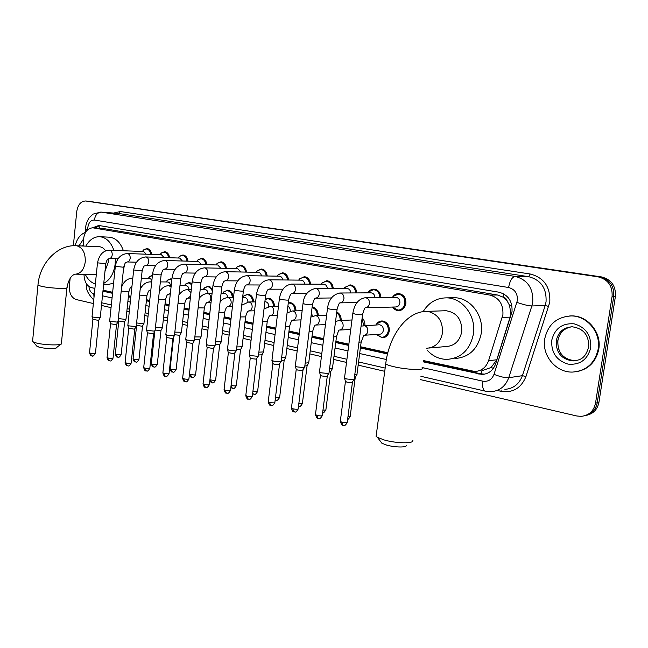 <?xml version="1.0" encoding="UTF-8"?>
<svg xmlns="http://www.w3.org/2000/svg" width="648" height="648" viewBox="0 0 648 648"><rect width="100%" height="100%" fill="white"/><g stroke="black" fill="none" stroke-linecap="round" stroke-linejoin="round"><path stroke-width="0.97" d="M376.124 324.68C377.573 322.234 379.59 320.987 382.166 320.946C387.059 321.764 389.44 325.061 389.31 330.845C388.436 335.202 386.095 337.519 382.28 337.811L376.715 334.716M393.004 297.375L393.117 296.468L392.437 297.383C393.976 294.848 396.098 293.576 398.804 293.576C403.672 294.443 406.037 297.74 405.875 303.458C404.943 307.994 402.465 310.384 398.455 310.635C396.025 310.497 394.081 309.299 392.615 307.055L397.904 310.117C401.663 309.882 403.988 307.638 404.862 303.386C405.016 298.015 402.797 294.929 398.228 294.119L401.088 294.095M482.541 370.486L491.054 367.529L496.789 359.762L510.972 314.256L509.522 305.297L507.263 301.263C506.623 298.955 505.205 297.554 503.026 297.076L503.634 293.828M423.638 360.612L474.838 371.49C481.48 371.069 486.057 367.481 488.568 360.717L502.913 314.604C503.415 304.187 499.057 297.675 489.831 295.075L92.745 227.796C86.994 228.396 83.876 232.867 83.39 241.202L83.487 246.038M503.026 297.076L507.263 301.263M502.759 297.027L497.437 294.994L102.765 228.428L92.745 227.796M84.038 274.298L84.054 275.441C84.515 282.083 86.986 286.149 91.473 287.631L94.908 288.392M103.056 290.183L112.647 292.289M128.482 295.763L130.904 296.298M146.497 299.724L149.728 300.429M165.038 303.799L169.128 304.698M184.145 307.994L189.127 309.088M203.837 312.32L209.774 313.624M224.135 316.783L231.085 318.306M245.074 321.384L253.093 323.141M266.692 326.13L275.837 328.139M289.008 331.031L299.352 333.307M312.061 336.101L323.684 338.653M335.899 341.334L348.867 344.185M360.555 346.753L387.836 352.747M362.135 317.885C364.16 319.877 365.067 322.412 364.865 325.49M336.758 311.971C339.787 313.624 341.253 316.443 341.18 320.436M312.158 306.933C316.07 307.808 318.095 310.684 318.241 315.56M288.311 302.689L289.769 302.527C293.682 303.151 295.763 305.929 296.014 310.854M265.17 299.344L268.426 298.266C272.16 298.866 274.177 301.547 274.477 306.31M242.644 297.294L243.737 295.958L247.73 294.143C251.294 294.71 253.238 297.302 253.579 301.911M223.876 291.803L227.651 290.142C231.053 290.685 232.932 293.188 233.304 297.651M204.598 287.769L208.154 286.254L212.536 289.316M185.863 283.873L189.216 282.479L191.97 283.622M167.654 280.09L170.821 278.818L171.931 279.029M149.939 276.429L152.426 275.262M368.088 292.483C369.595 290.239 371.571 289.13 374.018 289.146C378.205 289.778 380.506 292.572 380.919 297.529M344.534 287.761L350.033 284.853C354.011 285.452 356.23 288.133 356.692 292.912M321.7 283.257L326.819 280.697C330.593 281.264 332.74 283.856 333.234 288.465M299.554 278.948L304.325 276.68C307.93 277.214 309.995 279.709 310.522 284.164M278.073 274.809L282.528 272.776C285.971 273.294 287.963 275.7 288.514 280.009M256.025 272.29L257.232 270.815L261.395 269.001C264.684 269.487 266.611 271.82 267.179 275.991M236.982 266.984L240.894 265.332C244.045 265.801 245.908 268.061 246.483 272.103M217.323 263.274L221 261.776C224.014 262.229 225.82 264.416 226.403 268.345M198.223 259.686L201.682 258.317C204.574 258.755 206.315 260.877 206.906 264.692M179.658 256.219L182.922 254.964C185.701 255.385 187.385 257.45 187.977 261.16M161.603 252.858L164.689 251.699C167.362 252.104 168.99 254.113 169.582 257.726M144.042 249.601L146.958 248.532C149.534 248.921 151.114 250.881 151.705 254.397M423.298 361.859L482.047 374.439C488.633 374.009 493.169 370.462 495.663 363.779L512.025 311.575C512.528 301.223 508.17 294.767 498.96 292.199L98.78 225.472L92.632 227.788M73.362 245.746L76.731 211.685C77.841 204.825 80.789 201.253 85.577 200.985L598.039 276.834C607.962 279.353 612.644 285.865 612.093 296.379L595.536 403.113C593.779 411.067 588.975 415.49 581.126 416.372L576.704 415.967L420.455 379.623M93.369 303.539L76.116 299.53C71.393 297.707 69.142 293.212 69.377 286.051L70.138 278.373M384.734 371.312L358.166 365.132M346.526 362.426L333.599 359.421M321.424 356.586L309.849 353.897M297.181 350.949L286.87 348.551M273.74 345.497L264.627 343.375M251.076 340.224L243.081 338.361M229.133 335.121L222.207 333.509M207.895 330.18L201.974 328.803M187.312 325.393L182.339 324.235M167.37 320.752L163.296 319.804M148.028 316.256L144.804 315.503M129.268 311.891L126.846 311.332M111.051 307.654L101.493 305.435M88.015 201.196L601.425 276.915C611.299 279.41 615.965 285.881 615.414 296.322L598.93 402.351L597.237 402.732C595.779 409.811 591.656 414.137 584.869 415.724C591.656 414.137 595.779 409.811 597.237 402.732L613.753 296.355L597.237 402.732L595.536 403.113M601.425 276.915L599.74 276.874C609.638 279.385 614.312 285.873 613.753 296.355C614.312 285.873 609.638 279.385 599.74 276.874L88.331 201.228L598.039 276.834M87.958 201.188L85.577 200.985M102.951 291.203L112.533 293.317M128.377 296.816L130.799 297.351M146.383 300.785L149.615 301.498M164.924 304.876L169.007 305.775M184.024 309.088L189.005 310.19M203.707 313.43L209.644 314.742M224.006 317.909L230.955 319.44M244.944 322.526L252.955 324.292M266.547 327.289L275.7 329.306M288.862 332.213L299.206 334.49M311.915 337.292L323.53 339.86M335.745 342.549L348.713 345.408M360.393 347.984L387.528 353.97M93.693 288.125L94.851 289M95.126 227.942L99.508 225.593M484.736 374.139L480.873 373.839L423.476 361.203M387.69 353.322L360.474 347.336M348.794 344.76L335.826 341.909M323.611 339.22L311.996 336.66M299.287 333.866L288.935 331.59M275.773 328.69L266.62 326.681M253.028 323.684L245.009 321.918M231.02 318.84L224.07 317.309M209.717 314.15L203.772 312.846M189.07 309.606L184.089 308.513M169.071 305.208L164.989 304.309M149.672 300.939L146.44 300.226M130.856 296.792L128.434 296.257M112.59 292.774L103.008 290.669M598.93 402.351C597.472 409.406 593.357 413.724 586.586 415.303M544.709 338.985C547.925 324.47 556.81 316.783 571.374 315.932C587.266 315.827 601.133 332.716 598.153 349.167C594.921 363.261 586.4 370.891 572.597 372.074C555.992 372.762 541.777 355.55 544.709 338.985M569.73 315.941L572.03 315.892C587.914 315.795 601.765 332.659 598.793 349.094C596.087 361.754 588.659 369.295 576.501 371.717M406.239 445.338C407.147 447.647 394.851 447.501 386.613 445.071L381.907 443.248L380.627 441.563M376.391 434.225L376.099 436.404L377.411 437.368L384.248 439.984C396.301 443.499 414.299 443.742 412.857 440.438M429.365 348L446.221 346.526C454.621 345.894 459.797 340.97 461.749 331.744C462.056 319.521 456.84 312.514 446.091 310.724L444.309 310.781M423.152 311.639C428.733 302.478 436.582 297.894 446.683 297.861C462.607 297.926 476.353 316.151 473.405 334.028C470.027 349.799 461.19 358.255 446.901 359.389C439.425 359.259 432.969 356.327 427.518 350.6M452.231 297.788L454.726 297.748C470.537 297.813 484.178 315.811 481.245 333.461C477.892 349.045 469.12 357.404 454.928 358.53M60.661 344.274L56.627 347.531C57.105 349.045 44.348 348.754 38.88 347.101L36.563 345.846M32.643 340.646L33.072 341.812L35.753 342.833C43.732 345.214 62.378 345.676 61.601 343.513M105.025 270.961L108.216 262.472L108.257 258.86M105.673 250.873C103.891 248.281 101.736 246.888 99.217 246.694L76.221 245.738C57.38 244.507 39.52 263.534 37.957 285.161L38.005 284.618M85.844 246.135C89.424 239.736 94.073 236.593 99.784 236.698C106.223 237.435 110.921 241.996 113.878 250.379M115.336 258.698L115.19 263.841C113.894 273.472 110.087 279.968 103.761 283.33M99.784 236.698L109.326 237.184C115.757 237.921 120.447 242.441 123.395 250.744M124.708 264.011L123.331 270.629M95.353 284.002C91.109 282.633 87.731 279.401 85.244 274.315M113.578 283.241L107.779 284.521L103.64 284.504M75.144 245.714C77.007 238.61 80.474 234.163 85.56 232.365M395.547 297.351L395.896 297.343C398.65 297.829 399.978 299.692 399.889 302.924C399.362 305.483 397.969 306.836 395.701 306.974L365.594 307.751M393.117 296.468L398.228 294.119M354.278 379.129L353.516 379.639L346.55 378.959L344.55 377.776M354.051 379.534L351.929 382.652L346.907 382.158L345.4 381.324M370.753 292.831L371.053 292.831C373.434 293.188 374.73 294.783 374.957 297.602M367.845 292.847L368.639 291.794L373.434 289.672C377.363 290.264 379.517 292.888 379.906 297.537M329.087 372.997L328.269 373.499L321.4 372.827L319.521 371.709M328.868 373.386L326.738 376.464L321.789 375.978L320.371 375.192M346.761 288.465L347.028 288.465C349.248 288.789 350.495 290.28 350.779 292.945M344.039 288.465L344.939 287.291L349.442 285.363C353.168 285.922 355.25 288.441 355.687 292.92M304.754 367.084L303.88 367.57L297.116 366.898L295.342 365.845M304.552 367.44L302.405 370.486L297.521 370.008L296.193 369.263M323.53 284.237L323.765 284.237C325.839 284.529 327.046 285.938 327.378 288.457M320.987 284.221L321.983 282.957L326.211 281.2C329.751 281.726 331.76 284.148 332.238 288.457M281.232 361.357L280.309 361.835L273.634 361.171L271.966 360.183M281.046 361.697L278.883 364.711L274.072 364.233L272.816 363.536M301.036 280.139L301.231 280.147C303.183 280.414 304.341 281.742 304.714 284.132M298.655 280.114L299.732 278.77L303.718 277.166C307.087 277.668 309.023 280.001 309.525 284.156M258.487 355.825L257.515 356.287L250.93 355.631L249.359 354.699M258.309 356.149L256.138 359.122L251.384 358.652L250.201 357.996M279.223 276.178L279.401 276.178C281.232 276.429 282.35 277.684 282.747 279.952M277.012 276.137L278.162 274.728L281.912 273.262C285.12 273.74 286.991 275.983 287.518 280.001M236.48 350.471L235.451 350.916L228.963 350.268L227.48 349.394M236.309 350.771L234.122 353.711L228.323 352.634M258.082 272.33L258.236 272.33C259.961 272.565 261.031 273.756 261.46 275.91M256.519 272.298L257.232 270.815L260.771 269.471C263.841 269.924 265.648 272.095 266.19 275.975M215.168 345.287L214.099 345.724L207.692 345.084L206.291 344.258M215.014 345.578L213.581 348.154L212.811 348.478L207.133 347.441M203.966 267.867L237.703 268.604L240.805 271.998M235.661 268.556L236.925 267.033L240.27 265.793C243.194 266.231 244.944 268.329 245.503 272.087M194.53 340.273L193.412 340.686L187.094 340.054L185.765 339.277M194.376 340.54L192.974 343.1L192.164 343.408L186.6 342.403M183.886 264.117L217.785 264.983L220.766 268.215M215.897 264.935L217.202 263.372L220.369 262.221C223.171 262.643 224.856 264.676 225.423 268.321M174.523 335.405L173.364 335.81L167.127 335.186L165.872 334.449M174.385 335.656L172.992 338.191L172.149 338.491L166.706 337.527M164.406 260.48L198.45 261.468L201.317 264.546M196.709 261.419L198.053 259.824L201.042 258.763C203.739 259.159 205.367 261.128 205.934 264.668M155.123 330.691L153.924 331.079L147.768 330.464L146.578 329.767M154.994 330.926L153.617 333.437L152.75 333.728L147.412 332.797M145.5 256.948L179.666 258.058L182.428 260.99M178.07 258.001L179.439 256.381L182.274 255.393C184.858 255.782 186.438 257.693 187.013 261.128M136.307 326.114L135.067 326.495L128.993 325.879L127.859 325.223M136.185 326.341L134.825 328.82L133.925 329.103L128.693 328.204M127.138 253.53L161.417 254.745L164.082 257.548M159.951 254.688L161.352 253.044L164.041 252.129C166.52 252.501 168.051 254.356 168.626 257.693M118.041 321.675L116.762 322.04L110.768 321.432L109.69 320.809M117.928 321.886L116.591 324.348L115.66 324.616L110.525 323.741M109.301 250.209L143.678 251.521L146.246 254.202M142.341 251.473L143.759 249.804L146.31 248.954C148.7 249.31 150.182 251.108 150.749 254.364M100.31 317.366L98.998 317.723L93.069 317.115L92.057 316.524M100.205 317.561L98.877 319.999L97.929 320.258L92.883 319.415M378.861 324.794L379.331 324.778C382.093 325.231 383.438 327.094 383.365 330.359C382.879 332.821 381.551 334.133 379.396 334.295L364.346 335.243M357.048 374.285L354.764 374.803M375.97 324.94L376.772 323.781L381.599 321.497C386.192 322.267 388.427 325.361 388.306 330.788C387.488 334.87 385.285 337.049 381.704 337.325L376.529 334.481M356.837 374.666L355.307 377.339L354.383 377.719M332.521 368.412L329.54 368.874M361.989 319.043L363.852 325.547M332.319 368.769L330.82 371.417L329.176 371.782M308.804 362.734L305.184 363.131M336.652 312.798C339.123 314.507 340.297 317.066 340.176 320.485M308.618 363.066L307.136 365.691L304.819 366.015M311.518 312.093L312.296 316.354M285.865 357.234L281.637 357.558M312.085 307.533C315.463 308.618 317.188 311.307 317.245 315.6M285.687 357.55L284.229 360.158L281.289 360.41M287.874 306.318C289.583 307.265 290.369 308.91 290.223 311.234L290.215 311.315M263.655 351.921L258.868 352.164M288.263 303.086L289.162 303.029C292.856 303.62 294.808 306.237 295.026 310.886M263.485 352.22L262.051 354.796L258.536 354.966M265.105 301.725L265.356 301.725C267.567 302.106 268.701 303.718 268.758 306.553M242.141 346.769L236.836 346.923M265.145 299.506L267.818 298.76C271.326 299.327 273.213 301.846 273.488 306.326M241.988 347.053L240.57 349.604L236.512 349.693M244.401 297.537L244.628 297.529C246.677 297.869 247.771 299.368 247.925 302.025M221.3 341.78L215.509 341.844M242.976 297.545L243.737 295.958L247.115 294.629C250.46 295.164 252.283 297.594 252.599 301.919M221.154 342.047L219.753 344.574L215.201 344.566M224.313 293.463L224.516 293.463C226.436 293.771 227.497 295.18 227.707 297.707M201.091 336.944L194.854 336.92M222.539 293.479L223.827 291.843L227.027 290.62C230.218 291.122 231.984 293.471 232.332 297.659M200.953 337.195L199.576 339.698L194.554 339.584M204.809 289.518L204.995 289.518C206.801 289.802 207.83 291.146 208.073 293.56M181.497 332.254L174.839 332.132M203.164 289.518L204.493 287.858L207.522 286.724C209.806 286.951 211.402 288.465 212.317 291.252M181.367 332.489L180.006 334.967L179.196 335.243L174.547 334.733M185.871 285.687L186.033 285.687C187.75 285.946 188.746 287.226 189.014 289.535M162.478 327.702L155.431 327.483M184.356 285.679L185.717 283.994L188.584 282.941L191.849 284.699M162.356 327.92L161.012 330.375L160.178 330.65L155.156 329.994M167.468 281.961L167.613 281.961C169.241 282.204 170.197 283.427 170.497 285.638M144.01 323.279L142.819 323.636L136.598 322.955M166.074 281.953L167.459 280.244L170.181 279.264L171.858 279.734M143.897 323.49L142.568 325.92L141.709 326.179L136.59 325.304M141.353 278.251L149.712 278.34L151.932 279.92M126.077 318.986L124.853 319.334L118.333 318.541M148.303 278.324L149.712 276.599L152.296 275.692M125.971 319.189L124.659 321.594L123.768 321.845L118.754 320.995M510.365 317.107L502.257 317.488M481.675 373.985L481.893 370.567M491.054 367.529L493.403 368.331M509.522 305.297L511.993 306.123M99.468 228.201L100.003 225.674M497.437 294.994L489.831 295.075M496.789 359.762L488.568 360.717M102.765 228.428L93.353 227.869M422.253 367.578L482.784 381.162C488.13 381.931 491.873 379.655 494.011 374.333L517.388 300.453C517.728 293.528 514.804 289.211 508.599 287.51L94.357 220.053C90.85 219.996 88.671 222.466 87.828 227.448L87.788 229.627M94.357 220.053C95.256 214.998 97.605 212.366 101.412 212.147L515.128 276.421C527.545 279.717 533.417 288.287 532.745 302.13L531.854 305.961L545.17 305.556L546.053 301.814C546.718 288.295 540.934 279.928 528.703 276.696L118.673 213.459L100.78 212.074L118.673 213.459L120.374 211.523L530.258 274.007L528.703 276.696L515.128 276.421C512.066 277.028 509.887 280.73 508.599 287.51M85.674 229.433L87.772 228.906M530.258 274.007C544.02 277.611 550.533 287.015 549.788 302.219L525.974 376.504C521.162 388.152 512.86 393.093 501.058 391.319L497.696 390.55M113.659 213.054L120.374 211.523M612.093 296.379L615.414 296.322M85.941 201.026L90.696 201.431M516.942 302.373C523.349 304.625 528.314 305.824 531.854 305.961L508.737 377.711L522.393 375.678L545.17 305.556L548.799 306.431M494.011 374.333C500.24 376.78 505.156 377.906 508.737 377.711C505.489 386.378 499.568 391.028 490.99 391.676L485.538 391.198M504.889 389.351C513.354 388.711 519.186 384.151 522.393 375.678L525.974 376.504M88.906 286.465C89.392 290.507 91.02 292.969 93.782 293.852L94.341 293.973M102.481 295.804L112.055 297.95M127.883 301.506L130.305 302.049M145.873 305.54L149.097 306.269M164.398 309.695L168.48 310.611M183.481 313.98L188.463 315.098M203.148 318.395L209.077 319.731M223.422 322.947L230.364 324.502M244.337 327.645L252.347 329.443M265.931 332.489L275.068 334.538M288.214 337.486L298.55 339.811M311.251 342.662L322.85 345.263M335.048 348L348 350.908M359.672 353.524L386.37 359.519M501.082 389.983L501.058 391.319M86.767 285.938L88.096 285.8M93.782 293.852L94.001 297.319M482.784 381.162C482.169 386.718 483.003 390.039 485.287 391.141L420.908 376.31M480.873 373.839L478.84 374.115M556.227 340.799C558.187 332.019 563.549 327.353 572.322 326.795C583.686 328.536 589.121 335.34 588.627 347.198C585.014 359.195 579.839 360.094 573.059 360.936C561.549 359.429 555.935 352.714 556.227 340.799M551.74 340.33C554.704 328.536 562.148 323.028 574.063 323.814C585.743 327.216 591.3 335.202 590.725 347.757C587.517 359.778 579.928 365.229 567.956 364.103C556.519 360.466 551.116 352.536 551.74 340.33M576.064 360.644L574.598 360.725C563.104 359.227 557.499 352.528 557.79 340.654C559.41 332.829 564.044 328.212 571.698 326.795M426.676 348.235C435.213 347.603 440.478 342.533 442.463 333.031C442.981 321.692 438.404 314.555 428.749 311.623L424.019 311.526M422.115 367.473C427.194 370.454 407.705 370 394.033 366.744C389.821 365.772 387.042 364.84 385.714 363.949L385.908 362.435M32.57 341.423L37.957 285.161L41.189 286.254C49.937 288.368 69.984 289.251 66.922 287.429C68.728 279.337 71.531 274.914 75.33 274.177C80.7 273.764 84.013 269.665 85.261 261.873C85.52 253.125 82.79 247.779 77.055 245.843L76.221 245.738M82.588 246.005L83.454 244.231M78.999 245.851L83.471 239.071M352.399 382.539L347.271 422.164C347.134 422.925 345.295 422.95 341.747 422.229L340.33 421.208M342.881 425.396L341.747 422.229M364.929 297.732L365.634 297.74C368.299 298.388 369.571 300.316 369.457 303.539C368.923 306.212 367.497 307.622 365.18 307.768C364.622 308.027 363.755 310.262 362.58 314.45C362.467 315.001 359.907 314.863 354.91 314.053L352.852 313.203M327.256 376.342L322.315 415.328C322.137 416.065 320.306 416.089 316.815 415.384L315.487 414.428M317.998 418.511L316.815 415.384M339.641 293.018L340.249 293.026C342.824 293.657 344.056 295.553 343.95 298.712C343.424 301.352 342.047 302.746 339.795 302.883C339.098 303.151 338.199 305.329 337.082 309.412C336.911 309.938 334.36 309.801 329.451 309.015L327.515 308.205M302.964 370.364L298.202 408.726C297.991 409.439 296.168 409.455 292.734 408.767L291.479 407.867M293.949 411.853L292.734 408.767M315.195 288.465L315.73 288.473C318.217 289.081 319.407 290.944 319.302 294.054C318.8 296.654 317.455 298.031 315.276 298.161C314.442 298.461 313.502 300.591 312.458 304.544C312.231 305.046 309.695 304.916 304.86 304.139L303.045 303.386M279.482 364.581L274.89 402.335C274.647 403.032 272.832 403.04 269.455 402.376L268.272 401.525M270.702 405.421L269.455 402.376M291.551 284.059L292.021 284.075C294.427 284.666 295.577 286.489 295.48 289.551C294.986 292.118 293.69 293.471 291.576 293.601C290.612 293.925 289.64 296.006 288.66 299.846C288.376 300.324 285.857 300.186 281.102 299.433L279.393 298.72M256.778 358.992L252.347 396.163C252.064 396.835 250.266 396.843 246.937 396.187L245.819 395.385M248.216 399.2L246.937 396.187M268.685 279.806L269.09 279.815C271.423 280.39 272.533 282.18 272.444 285.193C271.966 287.728 270.702 289.065 268.653 289.194C267.592 289.494 266.595 291.527 265.648 295.294C265.316 295.763 262.813 295.618 258.131 294.881L256.519 294.208M234.803 353.581L230.526 390.185C230.21 390.833 228.42 390.841 225.139 390.201L224.087 389.448M226.452 393.182L225.139 390.201M246.548 275.684L246.904 275.7C249.156 276.259 250.241 278.016 250.144 280.981C249.683 283.484 248.459 284.796 246.475 284.926C245.3 285.25 244.272 287.242 243.389 290.895C243.008 291.341 240.513 291.203 235.904 290.474L234.382 289.842M213.524 348.341L209.401 384.394C209.053 385.025 207.271 385.025 204.039 384.402L203.043 383.697M205.376 387.35L204.039 384.402M225.107 271.698L225.423 271.714C227.602 272.257 228.655 273.983 228.566 276.899C228.112 279.369 226.93 280.665 224.994 280.795C224.321 281.621 223.601 280.017 221.843 286.643C221.414 287.064 218.935 286.926 214.399 286.214L212.957 285.622M192.918 343.27L188.924 378.788C188.552 379.396 186.778 379.396 183.595 378.788L182.655 378.116M184.955 381.696L183.595 378.788M185.733 339.552L192.189 281.702C193.582 273.245 197.681 268.628 204.484 267.843L204.614 267.851C206.728 268.377 207.741 270.078 207.66 272.946C207.222 275.384 206.064 276.664 204.193 276.785C203.391 277.603 202.662 276.137 200.977 282.512C200.499 282.925 198.029 282.787 193.566 282.083L192.205 281.524M172.943 338.353L169.088 373.353C168.683 373.945 166.917 373.945 163.782 373.345L162.891 372.713M165.159 376.221L163.782 373.345M165.839 334.708L172.076 277.725C173.453 269.382 177.536 264.846 184.324 264.092L184.437 264.109C186.486 264.619 187.475 266.288 187.394 269.114C186.972 271.52 185.846 272.792 184.024 272.905C182.963 274.258 182.963 271.172 180.752 278.519C180.241 278.915 177.779 278.77 173.381 278.089L172.093 277.555M153.576 333.59L149.842 368.088C149.413 368.655 147.655 368.655 144.569 368.064L143.718 367.473M145.962 370.915L144.569 368.064M146.553 330.01L152.58 273.861C153.941 265.639 158.007 261.176 164.778 260.464L164.884 260.472C166.868 260.974 167.824 262.618 167.751 265.397C167.338 267.778 166.244 269.025 164.471 269.147C163.304 270.459 163.296 267.535 161.149 274.647C160.591 275.027 158.153 274.882 153.811 274.209L152.596 273.707M134.784 328.965L131.171 362.977C130.718 363.528 128.968 363.52 125.923 362.945L125.121 362.378M127.34 365.764L125.923 362.945M127.834 325.45L133.666 270.119C135.011 262.011 139.061 257.621 145.816 256.948L145.905 256.948C147.833 257.442 148.765 259.054 148.692 261.792C148.287 264.149 147.226 265.38 145.508 265.494C144.318 266.692 144.148 264.109 142.131 270.888L133.682 269.973M116.543 324.478L113.052 358.012C112.574 358.546 110.832 358.538 107.827 357.98L107.066 357.445M109.261 360.758L107.827 357.98M109.674 321.027L115.312 266.49C116.64 258.487 120.674 254.17 127.405 253.53L127.494 253.53C129.365 254.008 130.264 255.596 130.191 258.301C129.803 260.618 128.774 261.841 127.097 261.954C125.809 263.12 125.647 260.682 123.679 267.243L115.328 266.352M98.836 320.12L95.459 353.192C94.956 353.711 93.223 353.703 90.258 353.152L89.537 352.642M92.186 355.938L91.579 355.865L90.258 353.152M92.032 316.726L97.492 262.958C99.225 254.664 103.243 250.411 109.536 250.209L109.609 250.217C111.424 250.679 112.298 252.242 112.234 254.899C111.861 257.199 110.857 258.398 109.22 258.512C107.843 259.654 107.681 257.345 105.77 263.704L97.508 262.837M355.226 377.582L350.228 416.113L347.984 416.648M363.155 325.588L364.127 325.579C366.711 326.252 367.943 328.147 367.829 331.258C367.335 333.777 365.999 335.113 363.82 335.275L361.179 341.925L358.968 342.346M330.739 371.652L325.92 409.568C326.171 410.054 325.191 410.2 322.988 410.03M338.71 320.549L339.568 320.549C342.055 321.197 343.254 323.06 343.148 326.122C342.662 328.609 341.366 329.929 339.244 330.083C338.928 329.711 338.013 331.873 336.506 336.579L333.59 336.936M307.063 365.909L302.422 403.242C302.584 403.769 301.393 403.882 298.833 403.607M315.05 315.681L315.803 315.681C318.217 316.321 319.375 318.144 319.27 321.157C318.8 323.611 317.536 324.915 315.479 325.061C314.831 325.061 313.891 327.183 312.652 331.411L309.088 331.703M284.164 360.361L279.677 397.119C279.734 397.678 278.34 397.759 275.497 397.37M275.611 400.116L275.189 399.921M292.143 310.967L292.815 310.975C295.148 311.591 296.266 313.381 296.168 316.346C295.715 318.776 294.484 320.063 292.491 320.209C291.738 320.217 290.766 322.283 289.567 326.414L285.404 326.624M261.986 354.991L257.653 391.19C257.556 391.781 255.976 391.821 252.923 391.319M253.643 394.146L252.688 393.312M269.957 306.407L270.556 306.415C272.816 307.014 273.901 308.772 273.804 311.696C273.367 314.094 272.168 315.357 270.232 315.503C269.171 315.851 268.175 317.876 267.235 321.578L262.505 321.708M240.513 349.782L236.326 385.447C236.018 386.062 234.276 386.062 231.093 385.447L232.365 388.363M248.459 301.992L248.994 302C251.189 302.584 252.234 304.317 252.145 307.184C251.716 309.558 250.557 310.813 248.67 310.951C247.52 311.291 246.499 313.276 245.6 316.888L240.343 316.937M219.704 344.744L215.654 379.882C215.322 380.481 213.581 380.473 210.454 379.874L209.936 379.712M211.75 382.757L210.454 379.874M227.618 297.707L228.096 297.724C230.226 298.291 231.239 299.992 231.158 302.819C230.737 305.159 229.611 306.399 227.772 306.536C226.525 306.901 225.488 308.837 224.645 312.352L218.903 312.312M199.527 339.852L195.615 374.487C195.251 375.062 193.525 375.062 190.431 374.471L189.459 374.042C190.269 376.537 190.99 377.614 191.638 377.29L190.431 374.471M191.751 377.322L191.638 377.29C192.529 376.65 192.667 379.493 195.583 374.722M207.401 293.56L207.838 293.576C209.895 294.127 210.884 295.796 210.803 298.582C210.398 300.899 209.296 302.122 207.514 302.252C206.177 302.64 205.116 304.536 204.331 307.954L198.126 307.824M179.958 335.113L176.167 369.255C175.778 369.814 174.061 369.806 171.015 369.23L170.132 368.623M172.36 372.049L171.015 369.23M190.569 296.201L187.855 298.096C187.061 298.931 186.349 297.375 184.623 303.685L177.998 303.475M187.79 289.535L190.966 292.621M160.963 330.521L157.302 364.176C156.881 364.719 155.172 364.711 152.175 364.144L151.332 363.569M153.527 366.93L152.175 364.144M170.343 293.552L168.788 294.071C167.727 295.407 167.735 292.329 165.507 299.546L158.485 299.238M168.755 285.63L171.072 286.918M142.528 326.049L138.98 359.251C138.534 359.77 136.833 359.762 133.877 359.203L133.075 358.66M135.254 361.965L133.877 359.203M150.838 290.101L150.263 290.158C149.121 291.462 149.121 288.53 146.942 295.529L139.555 295.124M150.271 281.839L151.673 282.277M124.618 321.716L121.184 354.456C120.714 354.966 119.021 354.95 116.105 354.407L115.344 353.889M117.952 357.17L117.377 357.105L116.105 354.407M131.949 286.424C130.969 287.68 130.783 285.306 128.92 291.624L121.192 291.114M131.981 278.186L132.816 278.203M382.28 337.811L383.243 337.746M398.455 310.635L399.209 310.611M100.78 212.074L92.964 214.14L88.8 218.295C86.775 222.037 85.763 224.937 85.763 226.986L85.722 232.089M86.735 284.245L86.767 285.889C85.787 289.235 88.112 293.941 93.733 300.008M101.768 302.786L111.326 304.989M127.129 308.634L129.551 309.185M145.095 312.773L148.319 313.511M163.596 317.034L167.67 317.974M182.655 321.424L187.628 322.566M202.289 325.944L208.219 327.313M222.539 330.61L229.473 332.205M243.429 335.421L251.424 337.26M264.983 340.386L274.104 342.492M287.234 345.514L297.554 347.895M310.23 350.811L321.821 353.484M333.995 356.287L346.931 359.267M358.579 361.949L385.163 368.072M484.08 374.163L482.047 374.439M571.374 315.932L572.03 315.892M573.059 360.936L574.598 360.725C559.354 358.595 557.58 348.681 557.912 340.629M562.82 330.95C560.309 333.307 558.689 336.466 557.944 340.443M381.907 443.248L377.411 437.368M446.091 310.724L426.538 311.38C406.069 311.332 388.784 336.79 385.714 363.949L376.099 436.404M446.683 297.861L454.726 297.748M37.033 346.388L33.072 341.812M66.874 287.971L61.43 343.148M96.325 274.469L75.719 274.177M347.215 422.553C344.056 427.834 343.521 424.618 342.768 425.363C342.622 426.319 341.788 425.064 340.281 421.589L345.425 381.599M395.896 297.343L365.375 297.724C358.627 298.704 354.44 303.961 352.812 313.478L344.493 378.197M398.601 310.1L401.396 310.011M362.548 314.726L354.213 379.064M345.489 381.648L344.582 378.262M322.267 415.692C319.148 420.908 318.654 417.758 317.885 418.478C317.739 419.418 316.929 418.187 315.438 414.785L320.396 375.451M371.053 292.831L340.014 293.009C332.878 294.394 328.698 299.546 327.483 308.464L319.472 372.106M368.437 292.847L368.639 291.794M373.434 289.672L376.253 289.664M356.983 302.559L340.151 302.875M337.049 309.671L329.022 372.94M320.452 375.5L319.561 372.171M298.161 409.058C295.018 414.242 294.67 411.107 293.836 411.82C293.107 412.177 292.305 410.97 291.438 408.2L296.209 369.514M347.028 288.465L315.511 288.457C308.027 290.199 303.863 295.261 303.013 303.629L295.302 366.225M344.631 288.465L344.939 287.291M349.442 285.363L352.22 285.379M331.452 297.967L315.592 298.161M312.425 304.787L304.698 367.027M296.266 369.554L295.375 366.282M274.857 402.651C271.763 407.77 271.447 404.692 270.581 405.389C269.868 405.737 269.09 404.555 268.231 401.841L272.832 363.771M323.765 284.237L291.827 284.059C284.974 285.023 280.819 289.988 279.361 298.947L271.925 360.539M321.578 284.221L321.983 282.957M326.211 281.2L328.949 281.224M306.812 293.512L291.851 293.601M288.635 300.073L281.183 361.309M272.889 363.812L271.998 360.588M252.307 396.463C249.261 401.509 248.986 398.496 248.095 399.168C247.398 399.508 246.629 398.35 245.786 395.685L250.225 358.214M301.231 280.147L268.92 279.806C262.076 280.722 257.936 285.59 256.495 294.427L249.318 355.031M299.222 280.122L299.732 278.77M303.718 277.166L306.407 277.206M282.998 289.178L268.888 289.194M265.623 295.512L258.439 355.776M250.274 358.247L249.391 355.088M230.494 390.461C227.464 395.458 227.237 392.486 226.33 393.15C225.642 393.482 224.888 392.34 224.054 389.723L228.339 352.836M279.401 276.178L246.75 275.692C239.922 276.558 235.791 281.345 234.357 290.045L227.44 349.709M277.546 276.145L278.162 274.728M281.912 273.262L284.561 273.31M259.986 284.982L246.677 284.926M243.365 291.098L236.431 350.422M228.388 352.868L227.505 349.758M209.369 384.661C206.348 389.61 206.21 386.654 205.254 387.318C204.598 387.666 203.853 386.54 203.01 383.956L207.149 347.628M258.236 272.33L225.285 271.698C218.465 272.524 214.35 277.231 212.941 285.809L206.258 344.55M260.771 269.471L263.38 269.528M237.719 280.9L225.18 280.795M221.819 286.829L215.12 345.246M207.198 347.66L206.315 344.59M188.9 379.04C185.927 383.924 185.79 381.024 184.826 381.664C184.186 382.012 183.457 380.911 182.623 378.367L186.624 342.581M236.115 268.564L236.925 267.033M240.27 265.793L242.83 265.858M216.173 276.947L204.355 276.793M200.953 282.69L194.481 340.232M186.665 342.614L185.79 339.593M169.055 373.588C166.091 378.424 166.018 375.557 165.038 376.188C164.406 376.529 163.685 375.443 162.867 372.948L166.722 337.689M216.311 264.943L217.202 263.372M220.369 262.221L222.88 262.302M195.315 273.1L184.17 272.913M180.735 278.689L174.482 335.364M166.763 337.721L165.896 334.749M149.818 368.307C146.869 373.094 146.845 370.251 145.841 370.875C145.217 371.207 144.504 370.146 143.694 367.683L147.428 332.951M197.073 261.428L198.053 259.824M201.042 258.763L203.521 258.844M175.098 269.366L164.471 269.147M161.133 274.801L155.083 330.65M147.469 332.975L146.602 330.051M131.155 363.18C128.207 367.926 128.255 365.099 127.211 365.723C126.627 366.071 125.923 365.026 125.096 362.588L128.709 328.342M178.378 258.017L179.439 256.381M182.274 255.393L184.712 255.482M155.504 265.737L145.508 265.494M142.114 271.034L136.266 326.082M128.75 328.374L127.883 325.49M113.036 358.206C110.103 362.904 110.176 360.11 109.131 360.725C108.556 361.066 107.86 360.029 107.05 357.631L110.541 323.879M160.218 254.696L161.352 253.044M164.041 252.129L166.431 252.218M136.501 262.205L127.097 261.954M123.671 267.381L118.009 321.643M110.573 323.903L109.715 321.06M95.434 353.379C91.83 358.328 92.891 355.096 91.579 355.865C91.004 356.198 90.323 355.185 89.513 352.828L92.899 319.545M142.552 251.481L143.759 249.804M146.31 248.954L148.659 249.051M118.066 258.779L109.22 258.512M105.754 263.841L100.278 317.334M92.931 319.569L92.073 316.759M350.179 416.47C348.899 418.713 348.057 419.637 347.644 419.248M379.331 324.778L361.074 326.09M361.139 342.249L356.983 374.228M376.618 324.907L376.772 323.781M381.599 321.497L384.321 321.376M376.772 334.465L376.844 334.878M382.604 337.26L385.26 337.082M325.879 409.901C324.057 412.606 322.979 413.562 322.639 412.76M351.977 319.991L339.22 320.517L335.559 321.465M336.466 336.879L332.464 368.356M350.762 329.459L339.714 330.059M302.381 403.558C299.676 408.183 299.465 405.729 298.501 406.328M326.624 315.276L315.487 315.657L310.902 317.091M312.611 331.695L308.756 362.678M325.45 324.608L315.892 325.045M279.636 397.418C276.615 402.408 276.291 399.395 275.497 400.083L275.181 399.97M302.146 310.692L292.523 310.951L287.064 312.927M289.535 326.681L285.809 357.186M312.101 307.403L313.802 307.363M301.012 319.877L292.847 320.193M257.621 391.473C254.607 396.414 254.372 393.425 253.53 394.114L252.639 393.684M278.486 306.221L270.289 306.399L264.019 308.983M267.203 321.829L263.606 351.872M289.162 303.029L291.746 302.981M277.393 315.276L270.548 315.495M236.293 385.714C233.321 390.598 233.126 387.658 232.259 388.33L230.85 387.439M265.356 301.725L264.886 301.733M255.612 301.879L248.751 301.984L241.712 305.224M245.576 317.131L242.101 346.729M267.818 298.76L270.37 298.736M254.551 310.797L248.954 310.943M215.63 380.133C212.666 384.969 212.512 382.069 211.637 382.725L209.766 381.146M244.628 297.529L242.611 297.554M233.483 297.651L227.877 297.707C224.978 297.772 222.394 299.084 220.118 301.652M224.621 312.571L221.26 341.739M247.115 294.629L249.626 294.613M232.462 306.439L228.023 306.528M224.516 293.463L221.057 293.487M212.058 293.536L207.627 293.56C204.387 293.641 201.577 295.213 199.203 298.274M204.306 308.165L201.05 336.903M222.977 293.471L223.827 291.843M227.027 290.62L229.497 290.612M211.07 302.195L207.741 302.252M176.143 369.473C173.21 374.228 173.178 371.369 172.238 372.017C171.623 372.349 170.91 371.296 170.108 368.842L173.607 337.073M204.995 289.518L200.183 289.526M191.314 289.535L187.993 289.535C184.38 289.648 181.359 291.495 178.921 295.083M184.599 303.88L181.456 332.213M203.561 289.518L204.493 287.858M207.522 286.724L209.96 286.724M190.358 298.072L188.058 298.096M157.278 364.387C154.378 369.077 154.37 366.266 153.414 366.898C152.807 367.23 152.11 366.185 151.308 363.771L154.832 331.225M186.033 285.687L179.966 285.663M171.21 285.638L168.934 285.63C164.924 285.776 161.7 287.939 159.254 292.11M165.483 299.732L162.437 327.661M184.696 285.679L185.717 283.994M188.584 282.941L190.982 282.949M179.698 294.006L179.042 294.006M170.286 294.062L168.966 294.071M138.956 359.446C136.064 364.087 136.096 361.309 135.132 361.932C134.541 362.256 133.844 361.228 133.059 358.854L136.607 325.442M167.613 281.961L160.364 281.912M151.721 281.848L150.425 281.839C145.962 282.042 142.544 284.569 140.162 289.405M146.926 295.699L143.978 323.247M166.366 281.953L167.459 280.244M170.181 279.264L171.906 279.28M160.558 290.142L159.473 290.142M150.83 290.158L150.425 290.158M136.639 325.466L136.412 324.713M121.16 354.642C118.309 359.227 118.349 356.489 117.377 357.105C116.794 357.421 116.105 356.416 115.328 354.075L118.762 321.125M132.816 278.162L132.443 278.154C127.413 278.462 123.8 281.451 121.613 287.105M128.903 291.786L126.044 318.954M148.546 278.332L149.712 276.599M141.977 286.376L140.486 286.376M118.795 321.149L118.252 319.334"/></g></svg>
